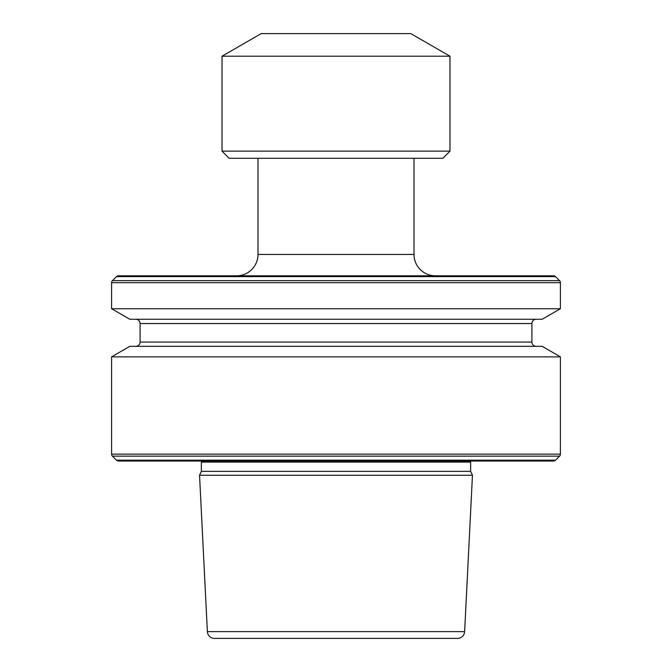 <?xml version="1.0" encoding="UTF-8"?>
<svg xmlns="http://www.w3.org/2000/svg" width="672" height="672" viewBox="0 0 672 672"><rect width="100%" height="100%" fill="white"/><g stroke="black" fill="none" stroke-linecap="round" stroke-linejoin="round"><path stroke-width="1.01" d="M442.856 158.264L229.144 158.264L222.02 151.141L449.98 151.141L442.856 158.264M257.998 158.264L257.998 254.436A21.37 21.37 0 0 1 236.628 275.806M414.002 158.264L414.002 254.436L257.998 254.436M435.372 275.806A21.37 21.37 0 0 1 414.002 254.436M222.02 56.221L449.98 56.221L410.802 33.6L261.198 33.6L222.02 56.221L222.02 151.141M449.98 56.221L449.98 151.141M111.602 356.857L129.83 346.332L542.17 346.332L560.398 356.857L111.602 356.857L111.602 454.138A2.848 2.848 0 0 0 112.442 456.154L116.466 460.186A2.848 2.848 0 0 0 118.482 461.017L553.518 461.017A2.848 2.848 0 0 0 555.534 460.186L559.558 456.154L112.442 456.154M560.398 356.857L560.398 454.138A2.848 2.848 0 0 1 559.558 456.154M536.172 346.332A4.276 4.276 0 0 1 531.905 342.056L140.095 342.056A4.276 4.276 0 0 1 135.828 346.332M531.905 342.056L531.905 323.534L140.095 323.534L140.095 342.056M531.905 323.534A4.276 4.276 0 0 1 536.172 319.259M140.095 323.534A4.276 4.276 0 0 0 135.828 319.259M542.17 319.259L129.83 319.259L111.602 308.734L560.398 308.734L542.17 319.259M560.398 308.734L560.398 282.685A2.848 2.848 0 0 0 559.558 280.669L555.534 276.637A2.848 2.848 0 0 0 553.518 275.806L118.482 275.806A2.848 2.848 0 0 0 116.466 276.637L112.442 280.669A2.848 2.848 0 0 0 111.602 282.685L111.602 308.734M207.379 631.63A7.123 7.123 0 0 0 214.494 638.4L457.506 638.4A7.123 7.123 0 0 0 464.621 631.63L472.458 475.272L199.542 475.272L207.379 631.63L464.621 631.63M470.845 461.017A2.848 2.848 0 0 0 470.635 462.101L470.635 471.366L201.365 471.366L199.542 475.272M470.635 471.366L472.458 475.272M470.635 462.101L201.365 462.101L201.365 471.366M201.365 462.101A2.848 2.848 0 0 0 201.155 461.017M560.398 454.138L111.602 454.138M560.398 282.685L111.602 282.685M559.558 280.669L112.442 280.669M555.534 276.637L116.466 276.637M555.534 460.186L116.466 460.186"/></g></svg>
